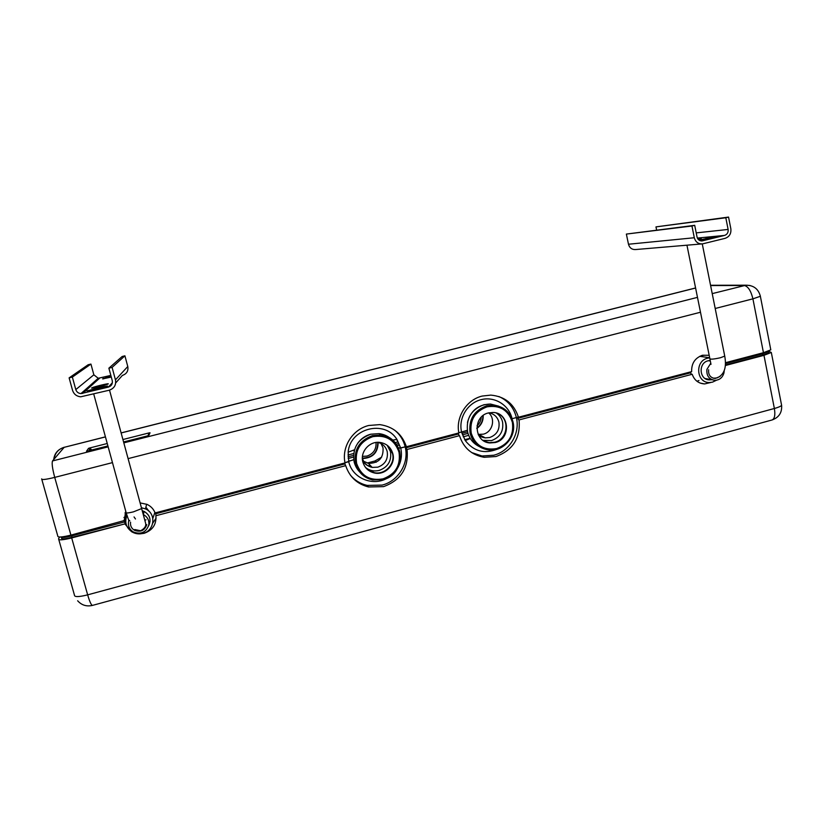 <?xml version="1.0" encoding="UTF-8"?>
<svg xmlns="http://www.w3.org/2000/svg" width="823" height="823" viewBox="0 0 823 823"><rect width="100%" height="100%" fill="white"/><g stroke="black" fill="none" stroke-linecap="round" stroke-linejoin="round"><path stroke-width="1.23" d="M483.194 415.471C483.389 420.944 481.27 425.275 476.836 428.485C481.26 425.265 483.368 420.934 483.183 415.481M378.148 442.424C377.963 452.691 372.737 458.051 362.47 458.524C372.726 458.041 377.952 452.681 378.138 442.424M484.212 437.311L483.163 437.527M482.875 436.601L481.157 436.818M488.667 412.879C495.868 418.835 492.493 432.147 483.286 434.174L478.163 434.4M497.668 413.496C510.25 418.516 508.048 439.348 494.674 442.229L489.284 442.651L484.191 441.107M488.471 412.93L493.111 412.467C509.571 412.693 511.381 439.06 495.24 442.537L489.839 442.949C473.853 442.033 472.618 416.273 488.471 412.93M716.442 380.247L712.481 382.15L709.508 382.52C696.33 383.055 694.602 360.947 707.636 358.18L709.704 357.84M711.463 379.691L709.652 379.866C699.303 380.308 697.925 362.943 708.161 360.772L710.198 360.484M367.171 463.04L374.949 460.983L381.666 457.125M154.899 512.379L152.841 518.346M150.074 521.35L149.508 521.782M141.433 507.719L145.455 508.892C156.576 513.47 154.693 530.835 142.842 533.417C139.108 534.343 135.589 533.89 132.266 532.07C126.114 527.852 124.355 522.286 126.968 515.373M128.666 521.268L128.717 519.848M142.256 510.774L144.241 511.495C150.002 515.064 151.442 519.879 148.572 525.938M370.71 465.839L367.881 465.581M381.049 443.556L383.034 447.856C383.6 458.195 378.703 463.349 368.344 463.318L363.21 461.055M387.87 445.799L392.509 453.545C395.441 464.007 384.886 475.087 374.28 472.669L366.101 468.164M392.88 453.874C395.812 464.347 385.236 475.457 374.619 473.03C368.498 471.6 364.558 467.855 362.809 461.806C359.939 451.662 369.774 440.716 380.175 442.455C386.769 443.648 391.007 447.455 392.88 453.874M482.864 415.728C482.998 420.892 480.992 425.007 476.836 428.073M477.011 425.851C479.572 423.547 480.971 420.666 481.218 417.23M362.367 458.133C363.828 463.133 367.099 466.23 372.181 467.392L377.798 467.176C385.123 464.45 388.261 459.244 387.201 451.57C385.812 446.694 382.674 443.618 377.757 442.332C377.654 452.485 372.531 457.753 362.367 458.113M362.47 456.395L366.996 456.086C373.447 453.792 376.45 449.255 376.029 442.476M59.565 537.028L58.567 538.787C58.402 540.402 62.785 540.114 71.694 537.933L124.87 523.901L131.526 531.617M725.33 365.525L763.97 355.33L771.316 352.47L781.613 405.369C780.698 406.367 778.291 407.416 774.371 408.496L763.97 355.33M710.938 382.448L704.642 383.94C698.501 383.528 694.355 380.308 692.194 374.259L519.056 419.925C520.65 438.073 512.955 450.263 495.981 456.528L484.14 457.3C471.723 455.068 463.503 447.856 459.491 435.645L407.046 449.471C408.846 467.834 401.017 480.21 383.559 486.63L368.488 486.959C357.059 483.996 349.466 476.887 345.701 465.653L155.876 515.733C156.555 524.426 152.625 530.29 144.076 533.325L139.807 533.88M132.441 532.172L131.515 531.668M61.283 537.213L61.509 538.016C61.396 539.302 64.894 539.065 72.013 537.326L124.87 523.901M768.548 351.164L771.316 352.47M768.466 352.172L768.6 352.892L762.726 355.176L762.468 353.859L725.423 363.622L762.468 353.859L768.353 351.586L762.468 353.859L762.304 353.005M725.361 365.031L762.726 355.176M519.056 419.925L692.194 374.259M407.046 449.471L459.491 435.645M155.876 515.733L345.701 465.653M112.473 462.619L54.719 477.391C45.728 479.572 41.376 480.066 41.664 478.873L57.775 535.999C57.61 537.594 61.992 537.296 70.912 535.115L124.294 520.537L124.602 521.957L71.622 535.917L124.602 521.957L125.055 523.335M518.336 419.627L518.058 418.269L690.764 372.757L691.094 374.064M406.572 449.101L406.274 447.733L458.555 433.958L458.895 435.295M155.979 515.177L155.67 513.768L345.002 463.874L345.362 465.242M72.013 537.326L71.622 535.917C65.387 537.47 61.869 537.831 61.056 536.977M124.602 521.957L125.25 519.992L124.602 521.957M471.589 452.527L482 455.993L493.749 455.232C509.571 451.343 520.311 433.464 516.381 417.57L518.058 418.269L517.729 416.932L518.449 417.23C514.015 403.774 504.787 396.408 490.796 395.112L482.134 396.069C466.538 399.772 455.582 417.096 458.853 432.929L406.397 446.745C402.087 433.988 393.219 426.612 379.804 424.617L368.714 425.491C352.645 429.308 341.504 446.899 345.022 462.907L155.115 512.935C153.592 509.067 150.897 506.217 147.039 504.376L140.116 502.904M690.62 371.883L690.764 372.757L518.058 418.269L516.381 417.57L512.06 418.712L516.381 417.57C513.902 407.683 508.079 400.678 498.923 396.542M350.464 475.241C354.919 480.457 360.505 483.852 367.202 485.416L382.16 485.086C398.445 481.074 409.37 462.927 405.173 446.858L406.274 447.733L405.924 446.375L406.397 446.745M512.112 418.958L512.06 418.712C509.077 405.029 494.561 396.058 481.013 399.68C467.423 403.085 458.267 418.3 461.569 432.003L458.823 432.733L461.569 432.003L465.252 440.552C473.729 451.343 484.397 454.214 497.277 449.173M458.36 433.063L458.555 433.958L406.274 447.733L405.173 446.858L398.61 448.35M353.684 459.646L344.991 462.711L348.736 461.724C352.357 478.595 373.724 487.062 388.24 477.587M397.684 467.999C401.274 461.682 402.282 455.026 400.719 448.031L405.173 446.858C403.476 440.058 399.916 434.451 394.495 430.038M470.283 438.494L465.252 440.552M156.082 518.171L152.769 523.14M126.341 516.937L125.147 512.575M353.777 450.047L354.127 451.107M698.964 380.524L696.958 381.265M123.934 517.441L124.767 517.214L125.25 519.992L125.178 512.492M148.562 435.634L123.584 441.961M107.906 445.932L90.859 450.294M770.626 348.973L770.801 349.857L763.456 352.697L725.423 362.717M124.098 521.103L125.775 511.299M709.179 355.279L702.472 355.258C695.013 357.923 691.402 363.375 691.649 371.615L518.449 417.23M344.786 462.968L345.002 463.874L155.67 513.768L155.393 512.863M768.6 352.892L768.517 351.092M397.2 445.582L399.176 445.068L400.719 448.031L396.923 439.42C384.691 419.319 349.898 428.269 348.16 452.197L348.736 461.724M461.569 432.003L467.289 430.306M399.176 445.068L398.599 443.535L396.254 444.153M395.081 442.651L397.972 441.889L398.599 443.535M397.972 441.889L396.624 439.461M392.54 440.12L396.923 439.42M348.16 452.197L354.497 449.78M701.587 355.515L703.181 356.822M464.697 439.677L470.098 438.278L464.717 439.708M107.916 445.963L86.487 451.261L88.503 448.381L90.314 450.428L88.925 448.175L107.247 443.504M122.925 439.533L148.87 432.96L148.068 435.758M123.594 441.992L148.737 435.583L150.043 432.805L148.87 432.96M699.756 240.553L714.827 236.818L698.953 240.09M701.608 243.947L635.768 249.534C632.033 249.77 629.605 248.011 628.484 244.236L626.365 234.082L691.948 226.006L694.303 237.744C695.569 242.096 698.326 244.133 702.605 243.865L725.104 238.341C729.425 236.787 731.338 233.598 730.845 228.773L728.55 217.077L725.814 217.745L728.118 229.442L696.227 232.888M728.118 229.442C728.427 232.456 727.234 234.452 724.528 235.429L702.256 240.892C699.581 241.067 697.853 239.791 697.06 237.065L694.705 225.327L626.365 234.082M697.709 238.732L701.268 238.413L698.161 239.359M656.62 230.049L655.972 226.891L725.814 217.745M728.55 217.077L655.972 226.891M691.948 226.006L694.705 225.327M697.791 238.865L699.355 238.793L698.058 239.236M720.074 376.471L715.177 378.498C710.393 377.819 708.202 374.907 708.624 369.753M710.547 363.581L706.906 369.424C706.381 375.854 709.107 379.496 715.084 380.349C719.714 380.01 722.687 377.469 724.003 372.716L724.209 370.772M100.437 388.168L107.587 386.059L101.568 387.026L87.022 390.956L100.437 388.168M90.931 364.075L88.164 364.743L69.122 377.88L72.568 390.38C73.854 394.176 76.549 396.326 80.644 396.82L109.161 390.236C114.202 388.466 116.3 384.999 115.457 379.856L112.093 367.397L108.883 368.179L112.257 380.638C112.782 383.857 111.475 386.018 108.317 387.129L80.921 393.62C78.329 393.332 76.621 391.985 75.798 389.588L72.362 377.088L90.931 364.075L93.853 374.804L75.798 389.588M80.921 393.62L98.225 378.271L110.838 375.401M91.641 387.972L91.919 387.808C94.141 386.676 109.408 383.004 108.255 383.888L107.967 384.053C105.776 385.185 90.304 388.888 91.641 387.972M111.28 377.057L102.597 378.889L111.033 376.132M112.093 367.397L124.911 355.824L122.164 356.493L108.883 368.179M124.911 355.824L127.781 366.513L115.457 379.856M115.693 382.921L122.39 375.422C126.701 373.909 128.501 370.936 127.781 366.513M96.692 380.812L95.705 380.514M98.225 378.271L93.853 374.804M69.122 377.88L72.362 377.088M99.439 386.429L94.1 387.273L105.982 384.495L99.439 386.429M146 519.755L145.013 520.383M135.476 518.994L134.056 516.947M143.706 528.973L146.772 524.663C144.653 530.578 140.568 532.46 134.519 530.321C131.454 528.428 130.137 525.732 130.559 522.214M128.974 520.27L128.532 521.905C127.997 526.267 129.623 529.642 133.419 532.008C141 534.734 146.124 532.388 148.798 524.971C149.333 520.342 147.523 516.875 143.346 514.57L144.138 511.443M488.409 449.934C503.141 452.228 516.823 436.612 513.038 422.076C514.704 435.521 509.221 444.615 496.598 449.348L488.409 449.934C478.904 448.309 472.803 442.774 470.118 433.33C468.369 419.74 473.883 410.574 486.65 405.832L493.203 405.153C503.532 406.284 510.147 411.901 513.038 422.004M512.379 422.343C514.005 435.264 508.748 444.009 496.619 448.566C483.883 450.644 475.416 445.521 471.229 433.196C469.552 420.172 474.84 411.387 487.082 406.84C499.87 404.865 508.295 410.029 512.379 422.343M479.048 446.447C473.102 443.391 469.295 438.566 467.608 431.952C465.869 418.496 471.332 409.412 483.986 404.721L490.487 404.042L498.789 406.192M483.296 436.828L481.661 437.034M488.944 412.807C494.15 413.846 497.473 416.963 498.913 422.148C499.87 429.74 496.783 434.863 489.664 437.527L485.251 437.877L478.965 434.513M496.331 413.033C499.561 415.214 501.649 418.238 502.586 422.096C503.738 431.231 500.034 437.404 491.454 440.614L482.998 440.336M374.949 460.983L376.193 462.238M383.065 479.644L372.624 479.963C363.797 477.782 358.108 472.309 355.567 463.544C353.643 449.8 359.25 440.5 372.387 435.634L380.782 435.048L379.084 433.639C383.806 434.225 387.911 436.097 391.409 439.256M382.983 478.883C369.846 481.044 361.06 475.9 356.616 463.442C354.775 450.263 360.145 441.344 372.747 436.684C385.925 434.616 394.68 439.811 399.011 452.259C400.801 465.334 395.462 474.213 382.983 478.883M366.369 476.63C360.042 473.606 355.958 468.678 354.116 461.868C352.203 448.247 357.748 439.029 370.772 434.225L379.084 433.639L370.7 434.194C365.278 435.686 360.937 438.731 357.676 443.319M370.967 466.106L368.128 465.849M387.18 445.264L390.483 451.642C391.748 460.88 387.983 467.145 379.166 470.437C374.115 471.63 369.578 470.653 365.546 467.495M399.772 451.878C401.645 465.499 396.089 474.758 383.096 479.634C406.696 474.542 404.895 436.828 380.782 435.048C390.647 436.715 396.984 442.321 399.772 451.878M71.694 537.933L87.66 594.854L774.371 408.496C775.431 414.957 774.649 418.784 772.036 419.987L771.964 420.008M58.783 539.549L74.451 595.132C74.409 597.138 78.813 597.045 87.66 594.854C89.656 601.675 91.26 605.193 92.454 605.409L92.485 605.399M126.3 516.782L125.25 519.992L123.985 520.321M400.184 447.599L398.476 448.051M352.902 460.047L348.613 461.178M353.499 455.386L348.016 456.827M348.15 458.483L353.479 457.084M347.975 455.006L353.674 453.514M781.397 404.227L781.613 405.369C782.128 412.621 778.939 417.498 772.036 419.987L92.454 605.409C86.569 606.757 81.631 605.214 77.65 600.78M763.456 352.697L752.911 298.842L715.197 308.491M700.486 312.246L128.1 458.627M53.701 459.573C54.452 453.35 57.939 449.265 64.173 447.331L52.528 460.942C51.664 463.082 52.394 468.565 54.719 477.391L70.912 535.115M770.801 349.857L760.37 296.28L752.911 298.842C750.946 290.745 748.056 286.301 744.249 285.509L710.609 285.56M750.103 285.509L746.029 285.2C753.673 285.262 758.446 288.966 760.37 296.28L760.246 295.642M710.547 285.272L746.029 285.2L712.224 293.626M71.364 534.991L71.622 535.917M462.403 434.853L467.989 433.371M467.515 431.838L461.909 433.31M468.688 435.346L463.184 436.797M105.426 436.848L64.173 447.331L105.447 436.92M695.6 288.019L121.135 432.96M52.528 460.942L108.152 446.838M123.831 442.856L697.482 297.37M89.851 447.907L91.734 450.037M706.124 239.112L705.969 238.361M699.838 240.542L699.704 239.905M724.528 235.429L697.369 238.073M701.299 240.944L702.616 240.82M694.303 237.744L628.484 244.236M686.948 245.192L709.827 358.499C709.93 359.548 713.479 359.301 720.454 357.738L724.734 356.102L724.621 355.577M713.274 378.21L717.008 377.932C724.25 374.774 726.822 367.5 724.734 356.102L702.266 243.906M101.785 387.828L101.568 387.026M94.46 389.639L94.233 388.826M108.317 387.129L112.381 382.757M99.665 378.138L82.609 393.466M93.729 394.042L126.012 512.173C125.363 513.305 127.822 513.202 133.398 511.865L141.659 508.583L141.463 507.863M148.912 511.206L145.897 507.163M467.464 422.436C470.663 410.564 478.338 404.432 490.487 404.042L493.203 405.153C503.563 406.325 510.178 411.973 513.038 422.076M485.251 437.877C481.609 437.147 479.356 436.221 478.502 435.1M489.839 442.949L489.284 442.651M706.731 379.321L709.652 379.866M699.673 356.328L709.673 357.738M146.648 504.211L145.455 508.892M372.624 479.963L383.086 479.655M365.988 476.394C360.011 473.318 356.112 468.544 354.301 462.084M362.398 459.08C363.437 463.154 366.698 465.931 372.181 467.392L368.344 463.318M367.202 485.416L368.488 486.959M482 455.993L484.14 457.3M704.642 383.94L700.157 383.076M64.348 447.218C58.382 449.06 54.946 453.041 54.051 459.162M695.589 287.957L121.125 432.898M702.256 240.892L701.659 240.944M709.94 359.023L711 364.363M712.286 379.835L705.126 378.529M710.27 360.999L708.387 360.721M103.451 378.878L103.287 378.292M109.521 390.143L145.537 522.924C146.422 525.866 144.786 528.479 140.63 530.753L134.735 529.528M126.217 512.904C129.365 522.667 128.573 519.478 129.756 520.784"/></g></svg>
